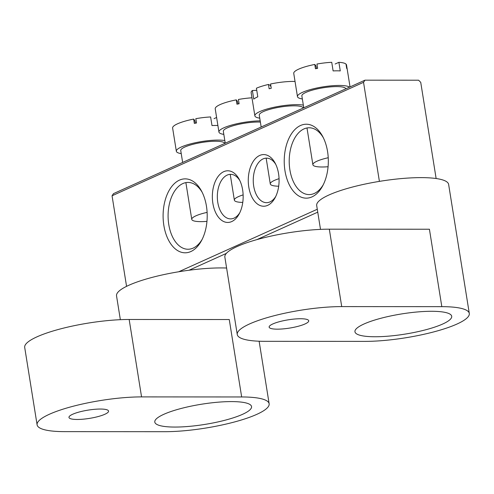 <?xml version="1.0" encoding="UTF-8"?>
<svg xmlns="http://www.w3.org/2000/svg" width="494" height="494" viewBox="0 0 494 494"><rect width="100%" height="100%" fill="white"/><g stroke="black" fill="none" stroke-linecap="round" stroke-linejoin="round"><path stroke-width="0.74" d="M375.1 336.754A48.999 10.232 170.9 0 0 426.143 329.665A48.999 10.232 170.9 0 0 451.707 316.271A48.999 10.232 170.9 0 0 431.552 311.288A48.999 10.232 170.9 0 0 380.51 318.377A48.999 10.232 170.9 0 0 354.951 331.77A48.999 10.232 170.9 0 0 375.1 336.754M277.381 329.165A20.044 4.187 170.9 0 0 298.265 326.262A20.044 4.187 170.9 0 0 308.719 320.779A20.044 4.187 170.9 0 0 300.476 318.741A20.044 4.187 170.9 0 0 279.598 321.643A20.044 4.187 170.9 0 0 269.137 327.121A20.044 4.187 170.9 0 0 277.381 329.165M320.507 229.383L316.691 205.553A66.814 13.956 -9.1 0 1 351.549 187.288A66.814 13.956 -9.1 0 1 421.154 177.624A66.814 13.956 -9.1 0 1 448.632 184.423L469.3 313.455A66.814 13.956 170.9 0 0 441.821 306.657L429.422 229.235L329.319 229.173A66.814 13.956 170.9 0 0 259.714 238.843A66.814 13.956 170.9 0 0 224.856 257.108L237.256 334.524A66.814 13.956 -9.1 0 1 272.114 316.265A66.814 13.956 -9.1 0 1 341.718 306.595L441.821 306.657M469.3 313.455A66.814 13.956 170.9 0 1 434.442 331.721A66.814 13.956 170.9 0 1 364.838 341.385L264.735 341.329A66.814 13.956 -9.1 0 1 237.256 334.524M327.571 151.578A36.97 22.051 90 0 1 322.65 185.929A36.97 22.051 90 0 1 301.124 197.137A36.97 22.051 90 0 1 284.976 170.794A36.97 22.051 90 0 1 295.758 128.706A36.97 22.051 90 0 1 322.681 136.461A36.97 22.051 90 0 1 327.571 151.578M323.317 137.709A33.407 19.927 -90 0 0 309.158 127.779A33.407 19.927 -90 0 0 289.892 169.874A33.407 19.927 -90 0 0 309.114 194.593A33.407 19.927 -90 0 0 323.292 184.682M206.455 206.22A36.97 22.051 90 0 1 201.527 240.578A36.97 22.051 90 0 1 180.001 251.786A36.97 22.051 90 0 1 163.854 225.443A36.97 22.051 90 0 1 174.641 183.348A36.97 22.051 90 0 1 201.558 191.11A36.97 22.051 90 0 1 206.455 206.22M202.2 192.357A33.407 19.927 -90 0 0 188.035 182.428A33.407 19.927 -90 0 0 168.769 224.517A33.407 19.927 -90 0 0 187.998 249.242A33.407 19.927 -90 0 0 202.169 239.331M242.634 189.9A25.836 15.413 90 0 1 239.195 213.902A25.836 15.413 90 0 1 224.153 221.738A25.836 15.413 90 0 1 212.871 203.33A25.836 15.413 90 0 1 220.404 173.913A25.836 15.413 90 0 1 239.213 179.334A25.836 15.413 90 0 1 242.634 189.9M239.856 180.606A22.273 13.282 -90 0 0 230.624 174.345A22.273 13.282 -90 0 0 217.78 202.404A22.273 13.282 -90 0 0 230.599 218.885A22.273 13.282 -90 0 0 239.837 212.636M278.56 173.69A25.836 15.413 90 0 1 275.121 197.699A25.836 15.413 90 0 1 260.079 205.529A25.836 15.413 90 0 1 248.797 187.121A25.836 15.413 90 0 1 256.33 157.703A25.836 15.413 90 0 1 275.139 163.125A25.836 15.413 90 0 1 278.56 173.69M275.782 164.403A22.273 13.282 -90 0 0 266.55 158.136A22.273 13.282 -90 0 0 253.706 186.195A22.273 13.282 -90 0 0 266.525 202.676A22.273 13.282 -90 0 0 275.763 196.427M126.563 286.353L112.052 195.778L113.497 193.629L364.973 80.17L418.597 80.201L420.734 82.35L436.134 178.525M178.742 271.762L317.284 209.258M378.892 181.459L379.38 181.242L363.535 82.319L112.052 195.778M317.747 212.161L256.899 239.615M226.326 253.41L189.029 270.237M364.973 80.17L363.535 82.319M174.944 427.063A48.999 10.232 170.9 0 0 225.986 419.968A48.999 10.232 170.9 0 0 251.551 406.574A48.999 10.232 170.9 0 0 231.402 401.591A48.999 10.232 170.9 0 0 180.353 408.68A48.999 10.232 170.9 0 0 154.795 422.074A48.999 10.232 170.9 0 0 174.944 427.063M77.225 419.468A20.044 4.187 170.9 0 0 98.108 416.566A20.044 4.187 170.9 0 0 108.563 411.088A20.044 4.187 170.9 0 0 100.319 409.044A20.044 4.187 170.9 0 0 79.441 411.947A20.044 4.187 170.9 0 0 68.981 417.424A20.044 4.187 170.9 0 0 77.225 419.468M120.351 319.686L116.535 295.857A66.814 13.956 -9.1 0 1 151.392 277.591A66.814 13.956 -9.1 0 1 220.997 267.927A66.814 13.956 -9.1 0 1 226.604 268.032M241.665 396.96A66.814 13.956 170.9 0 1 269.144 403.759A66.814 13.956 170.9 0 1 234.286 422.024A66.814 13.956 170.9 0 1 164.681 431.694L64.578 431.633A66.814 13.956 -9.1 0 1 37.099 424.834A66.814 13.956 -9.1 0 1 71.957 406.568A66.814 13.956 -9.1 0 1 141.562 396.898L241.665 396.96L229.265 319.538L129.162 319.476A66.814 13.956 170.9 0 0 59.558 329.146A66.814 13.956 170.9 0 0 24.7 347.412L37.099 424.834M242.77 202.417A22.273 4.65 -9.1 0 1 234.36 200.15A22.273 4.65 -9.1 0 1 238.479 196.618A22.273 4.65 -9.1 0 1 243.128 194.889M225.239 143.211L223.337 131.336A22.273 4.65 -9.1 0 1 227.456 127.804A22.273 4.65 -9.1 0 1 260.375 122.074M223.825 134.38A26.725 5.582 -9.1 0 1 218.941 132.04A26.725 5.582 -9.1 0 1 223.881 127.798A26.725 5.582 -9.1 0 1 260.184 120.869M218.941 132.04L215.223 108.816A26.725 5.582 -9.1 0 1 220.157 104.574A26.725 5.582 -9.1 0 1 236.249 99.874L237.268 101.048L238.102 103.95M236.249 99.874L236.935 104.178A26.725 5.582 -9.1 0 1 239.108 103.765L238.417 99.467A26.725 5.582 -9.1 0 1 251.977 97.806M256.757 90.322L252.378 90.507L253.762 99.109A26.725 5.582 -9.1 0 1 257.794 96.818L256.417 88.216A26.725 5.582 -9.1 0 1 268.464 84.462L270.379 85.45L271.033 86.956M261.165 127.001L259.264 115.127A22.273 4.65 -9.1 0 1 291.343 105.877A22.273 4.65 -9.1 0 1 303.236 108.025M259.751 118.177A26.725 5.582 -9.1 0 1 254.867 115.831A26.725 5.582 -9.1 0 1 293.362 104.728A26.725 5.582 -9.1 0 1 303.341 105.129M268.464 84.462L269.15 88.759A26.725 5.582 -9.1 0 1 271.249 88.296L270.558 83.999A26.725 5.582 -9.1 0 1 289.645 81.504A26.725 5.582 -9.1 0 1 295.035 81.467M254.867 115.831L251.143 92.606A26.725 5.582 -9.1 0 1 252.378 90.507M278.69 186.207A22.273 4.65 -9.1 0 1 270.286 183.947A22.273 4.65 -9.1 0 1 279.054 178.68M328.078 166.725A22.273 4.65 -9.1 0 1 312.887 164.724A22.273 4.65 -9.1 0 1 317 161.192A22.273 4.65 -9.1 0 1 328.232 157.728M303.767 107.785L301.859 95.91A22.273 4.65 -9.1 0 1 305.977 92.378A22.273 4.65 -9.1 0 1 330.103 86.913A22.273 4.65 -9.1 0 1 345.831 88.803M302.353 98.954A26.725 5.582 -9.1 0 1 297.462 96.614A26.725 5.582 -9.1 0 1 302.402 92.372A26.725 5.582 -9.1 0 1 328.93 86.067A26.725 5.582 -9.1 0 1 349.524 87.135M297.462 96.614L293.745 73.39A26.725 5.582 -9.1 0 1 298.685 69.148A26.725 5.582 -9.1 0 1 314.771 64.448L315.79 65.622L316.623 68.524M335.154 63.998L338.89 62.312A26.725 5.582 -9.1 0 1 345.985 64.059L346.677 68.357A26.725 5.582 -9.1 0 1 347.029 68.771L346.059 64.523M346.343 64.467A26.725 5.582 -9.1 0 1 346.522 64.936L350.042 86.907M314.771 64.448L315.456 68.746A26.725 5.582 -9.1 0 1 317.63 68.339L316.938 64.041A26.725 5.582 -9.1 0 1 331.74 62.306L333.117 70.914A26.725 5.582 -9.1 0 1 340.267 70.914L338.89 62.312M206.955 221.368A22.273 4.65 -9.1 0 1 191.765 219.373A22.273 4.65 -9.1 0 1 195.877 215.841A22.273 4.65 -9.1 0 1 207.116 212.377M182.644 162.427L180.742 150.553A22.273 4.65 -9.1 0 1 184.855 147.021A22.273 4.65 -9.1 0 1 208.981 141.562A22.273 4.65 -9.1 0 1 224.714 143.451M181.23 153.603A26.725 5.582 -9.1 0 1 176.346 151.257A26.725 5.582 -9.1 0 1 181.279 147.021A26.725 5.582 -9.1 0 1 224.813 140.555M176.346 151.257L172.622 128.032A26.725 5.582 -9.1 0 1 177.562 123.79A26.725 5.582 -9.1 0 1 193.648 119.091L194.673 120.264L195.507 123.173M193.648 119.091L194.34 123.395A26.725 5.582 -9.1 0 1 196.507 122.987L195.822 118.684A26.725 5.582 -9.1 0 1 210.617 116.955L211.994 125.556A26.725 5.582 -9.1 0 1 217.891 125.501M214.032 118.646L216.607 117.479M341.718 306.595L329.319 229.173M141.562 396.898L129.162 319.476M269.144 403.759L259.128 341.218M234.36 200.15L230.229 174.351M270.286 183.947L266.155 158.148M312.887 164.724L306.996 127.977M191.765 219.373L185.88 182.619"/></g></svg>

